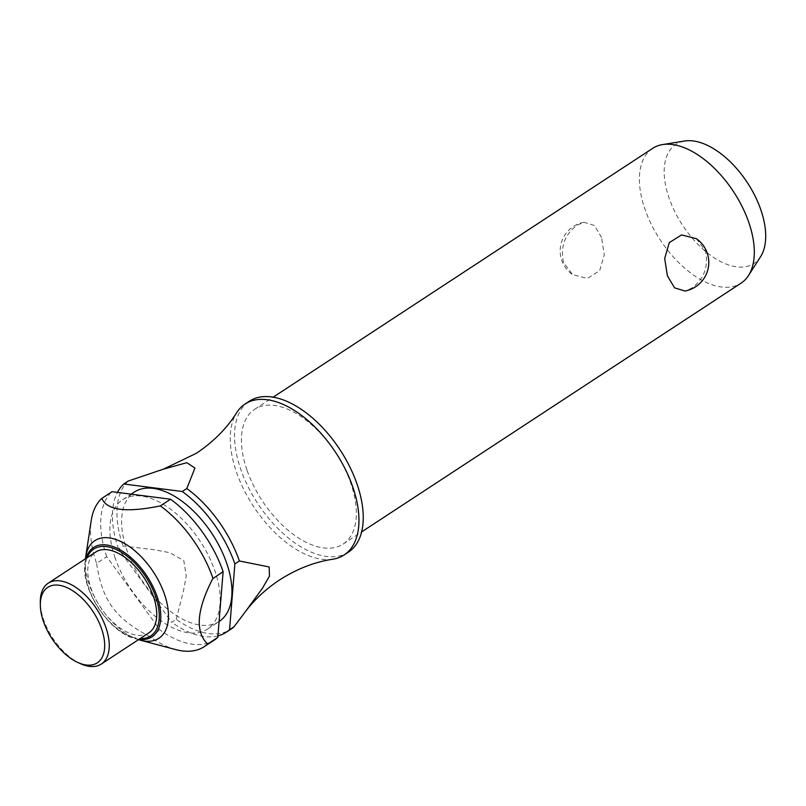 <?xml version="1.0" encoding="UTF-8"?>
<svg xmlns="http://www.w3.org/2000/svg" width="806" height="806" viewBox="0 0 806 806"><rect width="100%" height="100%" fill="white"/><g stroke="black" fill="none" stroke-linecap="round" stroke-linejoin="round"><path stroke-width="0.6" stroke-dasharray="4.03 3.02" d="M332.727 559.243A90.272 49.166 56.7 0 1 236.43 472.014A90.272 49.166 56.7 0 1 236.662 412.712M246.948 469.999A80.6 43.897 56.7 0 1 254.696 409.267A80.6 43.897 56.7 0 1 350.842 483.348A80.6 43.897 56.7 0 1 343.084 544.08A80.6 43.897 56.7 0 1 246.948 469.999M696.344 238.657L705.441 250.857C708.706 266.534 704.142 278.967 691.739 288.155L684.979 291.016M652.659 148.354A80.6 43.897 -123.3 0 0 644.911 209.086A80.6 43.897 -123.3 0 0 741.046 283.158M601.548 237.518L594.385 225.448L583.967 222.295L577.197 225.166C564.805 234.345 560.241 246.777 563.505 262.454L572.603 274.655L587.342 278.392L599.654 270.705L604.248 254.817L601.548 237.518M348.383 552.16A90.272 49.166 56.7 0 1 240.712 469.203A90.272 49.166 56.7 0 1 249.397 401.187M115.167 558.034A77.376 42.144 56.7 0 1 122.613 499.73A77.376 42.144 56.7 0 1 214.9 570.839A77.376 42.144 56.7 0 1 207.454 629.143A77.376 42.144 56.7 0 1 115.167 558.034M219.212 621.436A77.376 42.144 56.7 0 1 126.925 550.327A77.376 42.144 56.7 0 1 134.37 492.023M139.085 639.833A58.354 31.777 56.7 0 1 89.254 584.632A58.354 31.777 56.7 0 1 85.537 558.165M214.527 639.924A90.272 49.166 56.7 0 1 159.961 629.98L106.755 556.684L96.579 563.354A90.272 49.166 56.7 0 1 91.209 520.595M175.799 649.616A90.272 49.166 56.7 0 1 149.785 636.649C114.926 618.061 102.483 600.923 96.579 563.354L96.629 563.757M80.63 663.751A48.36 26.336 56.7 0 1 43.595 619.613A48.36 26.336 56.7 0 1 40.3 602.243M148.767 632.932A48.36 26.336 56.7 0 1 91.078 588.481A48.36 26.336 56.7 0 1 95.733 552.039M760.552 256.741A71.21 38.789 56.7 0 1 714.61 258.091A71.21 38.789 56.7 0 1 669.051 198.004A71.21 38.789 56.7 0 1 684.667 141.01M176.232 619.31L183.546 590.617L186.246 575.867L183.798 560.603L169.844 552.684L154.379 549.783L123.026 546.015L118.512 548.977L171.718 622.272L176.232 619.31A90.272 49.166 -123.3 0 0 230.798 629.264M128.285 481.031A90.272 49.166 -123.3 0 0 123.026 546.025M217.922 635.884A90.272 49.166 56.7 0 1 171.718 622.272M106.755 556.684A90.272 49.166 56.7 0 1 112.014 491.7M149.785 636.649L159.961 629.98M118.512 548.977A90.272 49.166 56.7 0 1 117.444 492.395M138.944 639.37A53.387 29.076 56.7 0 1 133.917 638.261A53.387 29.076 56.7 0 1 88.328 587.745A53.387 29.076 56.7 0 1 84.922 563.535A53.387 29.076 56.7 0 1 85.92 558.477M87.139 557.681A51.906 28.27 -123.3 0 0 88.791 588.189A51.906 28.27 -123.3 0 0 138.058 638.382A51.906 28.27 -123.3 0 0 140.173 638.564M254.696 409.267L273.214 397.136M122.613 499.73L131.116 494.149M138.501 639.662L133.917 638.261C108.739 631.702 80.902 589.246 84.922 563.535L85.466 558.78M583.967 222.295A29.016 29.016 0 0 0 572.603 274.655M207.454 629.143L219.081 621.527M343.084 544.08L361.602 531.94"/><path stroke-width="1.21" d="M239.382 560.966A90.272 49.166 -123.3 0 0 186.811 488.547L182.307 491.509L123.771 483.993L128.285 481.031L163.497 469.132L196.412 453.264C213.59 441.698 227.01 428.188 236.662 412.712A90.272 49.166 56.7 0 1 245.115 403.987A90.272 49.166 56.7 0 1 352.786 486.955A90.272 49.166 56.7 0 1 344.102 554.971A90.272 49.166 56.7 0 1 332.727 559.243C314.693 561.933 296.951 568.845 279.491 579.988C265.708 589.146 254.233 599.855 245.074 612.086L234.062 626.736L229.549 629.698L234.878 563.928L239.382 560.966L269.164 566.961L269.466 576.139L262.373 588.36L245.074 612.086M667.398 275.803L664.688 258.494L669.292 242.616L681.604 234.919L696.344 238.657A29.016 29.016 0 0 1 684.979 291.016L674.562 287.863L667.398 275.803M361.602 531.94L741.046 283.158A80.6 43.897 -123.3 0 0 748.472 275.561A80.6 43.897 -123.3 0 0 748.804 222.426A80.6 43.897 -123.3 0 0 662.592 144.576A80.6 43.897 -123.3 0 0 652.659 148.354L273.214 397.136M245.115 403.987L249.397 401.187A90.272 49.166 56.7 0 1 357.068 484.144A90.272 49.166 56.7 0 1 348.383 552.16L344.102 554.971M131.116 494.149L134.37 492.023A77.376 42.144 56.7 0 1 226.657 563.132A77.376 42.144 56.7 0 1 219.212 621.436L219.081 621.527M85.466 558.78L85.537 558.165A58.354 31.777 56.7 0 1 85.718 556.805A58.354 31.777 56.7 0 1 120.769 541.491A58.354 31.777 56.7 0 1 164.474 594.294A58.354 31.777 56.7 0 1 140.405 640.216A58.354 31.777 56.7 0 1 139.085 639.833L138.501 639.662M212.764 578.668L223.121 571.635L217.791 637.405L207.616 644.075C194.911 631.642 196.684 609.719 212.945 578.305A90.272 49.166 56.7 0 0 160.374 505.886C126.381 512.878 106.876 510.369 101.838 498.37L112.014 491.7L170.55 499.216A90.272 49.166 56.7 0 1 223.121 571.635M85.718 556.805L91.209 520.595A90.272 49.166 56.7 0 1 101.838 498.37M40.34 605.145L40.3 602.243A48.36 26.336 56.7 0 1 48.249 583.171A48.36 26.336 56.7 0 1 105.939 627.622A48.36 26.336 56.7 0 1 101.284 664.063A48.36 26.336 56.7 0 1 80.63 663.751L77.97 662.552A45.136 24.583 56.7 0 1 43.413 621.366A45.136 24.583 56.7 0 1 40.34 605.145A45.136 24.583 56.7 0 1 65.256 586.899A45.136 24.583 56.7 0 1 101.596 628.831A45.136 24.583 56.7 0 1 77.97 662.552M48.249 583.171L95.733 552.039A48.36 26.336 56.7 0 1 153.422 596.49A48.36 26.336 56.7 0 1 148.767 632.932L101.284 664.063M662.592 144.576L684.667 141.01A71.21 38.789 56.7 0 1 760.834 209.792A71.21 38.789 56.7 0 1 760.552 256.741L748.472 275.561M229.549 629.698A90.272 49.166 56.7 0 1 226.285 632.216L230.798 629.264A90.272 49.166 -123.3 0 0 234.062 626.736M163.497 469.132L186.811 462.694L194.941 468.044L186.821 488.547M226.285 632.216A90.272 49.166 56.7 0 1 217.922 635.884M217.791 637.405A90.272 49.166 56.7 0 1 214.527 639.924L204.351 646.603A90.272 49.166 56.7 0 1 175.799 649.616L140.405 640.216M207.616 644.075A90.272 49.166 56.7 0 1 204.351 646.603M182.307 491.509A90.272 49.166 56.7 0 1 234.878 563.928M117.444 492.395A90.272 49.166 56.7 0 1 123.771 483.993M170.55 499.216L160.374 505.886M85.92 558.477A53.387 29.076 56.7 0 1 106.483 544.967A53.387 29.076 56.7 0 1 157.14 596.591A53.387 29.076 56.7 0 1 138.985 639.37A53.387 29.076 56.7 0 1 138.944 639.37M140.173 638.564A51.906 28.27 -123.3 0 0 155.185 595.302A51.906 28.27 -123.3 0 0 106.452 546.589A51.906 28.27 -123.3 0 0 87.139 557.681"/></g></svg>
